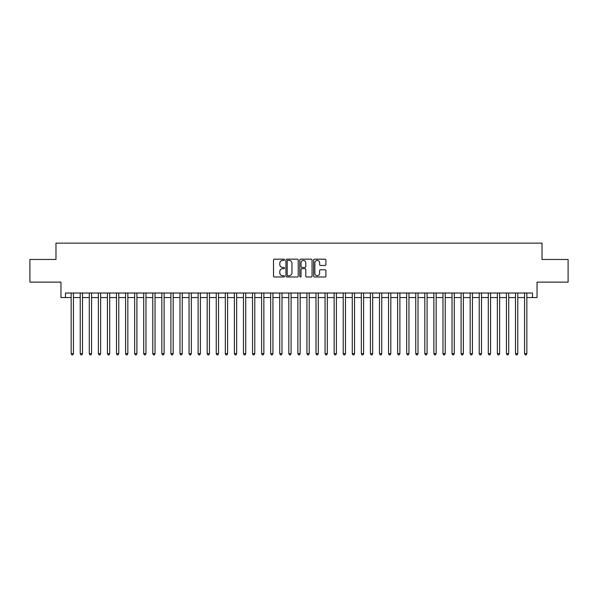 <?xml version="1.0" encoding="UTF-8"?>
<svg xmlns="http://www.w3.org/2000/svg" width="598" height="598" viewBox="0 0 598 598"><rect width="100%" height="100%" fill="white"/><g stroke="black" fill="none" stroke-linecap="round" stroke-linejoin="round"><path stroke-width="0.9" d="M284.491 259.801A0.62 0.62 0 0 0 283.871 259.173L274.407 259.173A0.89 0.89 0 0 0 273.518 260.063L273.518 276.089A0.89 0.89 0 0 0 274.407 276.979L283.871 276.979A0.62 0.62 0 0 0 284.491 276.358A0.62 0.62 0 0 0 283.871 275.73L282.645 275.73A2.848 2.848 0 0 1 279.797 272.882L279.797 271.552A2.848 2.848 0 0 1 282.645 268.704L283.871 268.704A0.62 0.62 0 0 0 284.491 268.076A0.62 0.62 0 0 0 283.871 267.456L282.645 267.456A2.848 2.848 0 0 1 279.797 264.608L279.797 263.269A2.848 2.848 0 0 1 282.645 260.422L283.871 260.422A0.62 0.62 0 0 0 284.491 259.801M325.013 265.452A0.89 0.89 0 0 0 325.903 264.563L325.903 260.063A0.89 0.89 0 0 0 325.013 259.173L314.511 259.173A0.89 0.89 0 0 0 313.621 260.063L313.621 276.089A0.89 0.89 0 0 0 314.511 276.979L325.013 276.979A0.89 0.89 0 0 0 325.903 276.089L325.903 270.662A0.89 0.89 0 0 0 325.013 269.765L320.521 269.765A0.89 0.89 0 0 0 319.631 270.662L319.631 273.353A2.385 2.385 0 0 1 317.246 275.73A2.385 2.385 0 0 1 314.869 273.353L314.869 262.806A2.385 2.385 0 0 1 317.246 260.422A2.385 2.385 0 0 1 319.631 262.806L319.631 264.563A0.89 0.89 0 0 0 320.521 265.452L325.013 265.452M65.496 297.55L65.496 293.013L532.504 293.013L532.504 297.55L537.041 297.55L537.041 282.136L568.1 282.136L568.1 259.465L542.027 259.465L542.027 243.139L55.973 243.139L55.973 259.465L29.9 259.465L29.9 282.136L60.959 282.136L60.959 297.55L71.162 297.55M298.223 260.063A0.89 0.89 0 0 0 297.333 259.173L286.831 259.173A0.89 0.89 0 0 0 285.941 260.063L285.941 276.089A0.89 0.89 0 0 0 286.831 276.979L297.333 276.979A0.89 0.89 0 0 0 298.223 276.089L298.223 260.063M300.667 259.173L311.169 259.173A0.89 0.89 0 0 1 312.059 260.063L312.059 276.089A0.89 0.89 0 0 1 311.169 276.979L306.677 276.979A0.89 0.89 0 0 1 305.787 276.089L305.787 269.593A0.89 0.89 0 0 0 304.898 268.704L301.915 268.704A0.89 0.89 0 0 0 301.026 269.593L301.026 276.358A0.62 0.62 0 0 1 300.405 276.979A0.62 0.62 0 0 1 299.777 276.358L299.777 260.063A0.89 0.89 0 0 1 300.667 259.173M73.427 297.55L80.229 297.55M82.494 297.55L89.296 297.55M91.561 297.55L98.364 297.55M100.636 297.55L107.431 297.55M109.703 297.55L116.505 297.55M118.77 297.55L125.573 297.55M127.837 297.55L134.64 297.55M136.905 297.55L143.707 297.55M145.972 297.55L152.774 297.55M155.039 297.55L161.841 297.55M164.114 297.55L170.908 297.55M173.181 297.55L179.983 297.55M182.248 297.55L189.05 297.55M191.315 297.55L198.117 297.55M200.382 297.55L207.185 297.55M209.45 297.55L216.252 297.55M218.517 297.55L225.319 297.55M227.591 297.55L234.386 297.55M236.659 297.55L243.461 297.55M245.726 297.55L252.528 297.55M254.793 297.55L261.595 297.55M263.86 297.55L270.662 297.55M272.927 297.55L279.729 297.55M281.994 297.55L288.797 297.55M291.069 297.55L297.864 297.55M300.136 297.55L306.931 297.55M309.203 297.55L316.006 297.55M318.271 297.55L325.073 297.55M327.338 297.55L334.14 297.55M336.405 297.55L343.207 297.55M345.472 297.55L352.274 297.55M354.539 297.55L361.341 297.55M363.614 297.55L370.409 297.55M372.681 297.55L379.483 297.55M381.748 297.55L388.55 297.55M390.815 297.55L397.618 297.55M399.883 297.55L406.685 297.55M408.95 297.55L415.752 297.55M418.017 297.55L424.819 297.55M427.092 297.55L433.886 297.55M436.159 297.55L442.961 297.55M445.226 297.55L452.028 297.55M454.293 297.55L461.095 297.55M463.36 297.55L470.163 297.55M472.427 297.55L479.23 297.55M481.495 297.55L488.297 297.55M490.569 297.55L497.364 297.55M499.636 297.55L506.439 297.55M508.704 297.55L515.506 297.55M517.771 297.55L524.573 297.55M526.838 297.55L532.504 297.55M287.81 260.422A0.62 0.62 0 0 0 287.182 261.042L287.182 275.11A0.62 0.62 0 0 0 287.81 275.73L289.096 275.73A2.848 2.848 0 0 0 291.944 272.882L291.944 263.269A2.848 2.848 0 0 0 289.096 260.422L287.81 260.422M305.787 262.851A2.385 2.385 0 0 0 303.403 260.466A2.385 2.385 0 0 0 301.026 262.851L301.026 266.566A0.89 0.89 0 0 0 301.915 267.456L304.898 267.456A0.89 0.89 0 0 0 305.787 266.566L305.787 262.851M73.427 293.013L73.427 353.68L71.162 353.68L71.162 293.013M73.427 353.68L72.747 354.861L71.842 354.861L71.162 353.68M82.494 293.013L82.494 353.68L80.229 353.68L80.229 293.013M82.494 353.68L81.814 354.861L80.909 354.861L80.229 353.68M91.561 293.013L91.561 353.68L89.296 353.68L89.296 293.013M91.561 353.68L90.881 354.861L89.977 354.861L89.296 353.68M100.636 293.013L100.636 353.68L98.364 353.68L98.364 293.013M100.636 353.68L99.956 354.861L99.044 354.861L98.364 353.68M109.703 293.013L109.703 353.68L107.431 353.68L107.431 293.013M109.703 353.68L109.023 354.861L108.111 354.861L107.431 353.68M118.77 293.013L118.77 353.68L116.505 353.68L116.505 293.013M118.77 353.68L118.09 354.861L117.178 354.861L116.505 353.68M127.837 293.013L127.837 353.68L125.573 353.68L125.573 293.013M127.837 353.68L127.157 354.861L126.253 354.861L125.573 353.68M136.905 293.013L136.905 353.68L134.64 353.68L134.64 293.013M136.905 353.68L136.224 354.861L135.32 354.861L134.64 353.68M145.972 293.013L145.972 353.68L143.707 353.68L143.707 293.013M145.972 353.68L145.292 354.861L144.387 354.861L143.707 353.68M155.039 293.013L155.039 353.68L152.774 353.68L152.774 293.013M155.039 353.68L154.359 354.861L153.454 354.861L152.774 353.68M164.114 293.013L164.114 353.68L161.841 353.68L161.841 293.013M164.114 353.68L163.433 354.861L162.521 354.861L161.841 353.68M173.181 293.013L173.181 353.68L170.908 353.68L170.908 293.013M173.181 353.68L172.501 354.861L171.589 354.861L170.908 353.68M182.248 293.013L182.248 353.68L179.983 353.68L179.983 293.013M182.248 353.68L181.568 354.861L180.656 354.861L179.983 353.68M191.315 293.013L191.315 353.68L189.05 353.68L189.05 293.013M191.315 353.68L190.635 354.861L189.73 354.861L189.05 353.68M200.382 293.013L200.382 353.68L198.117 353.68L198.117 293.013M200.382 353.68L199.702 354.861L198.798 354.861L198.117 353.68M209.45 293.013L209.45 353.68L207.185 353.68L207.185 293.013M209.45 353.68L208.769 354.861L207.865 354.861L207.185 353.68M218.517 293.013L218.517 353.68L216.252 353.68L216.252 293.013M218.517 353.68L217.836 354.861L216.932 354.861L216.252 353.68M227.591 293.013L227.591 353.68L225.319 353.68L225.319 293.013M227.591 353.68L226.911 354.861L225.999 354.861L225.319 353.68M236.659 293.013L236.659 353.68L234.386 353.68L234.386 293.013M236.659 353.68L235.978 354.861L235.066 354.861L234.386 353.68M245.726 293.013L245.726 353.68L243.461 353.68L243.461 293.013M245.726 353.68L245.045 354.861L244.134 354.861L243.461 353.68M254.793 293.013L254.793 353.68L252.528 353.68L252.528 293.013M254.793 353.68L254.113 354.861L253.208 354.861L252.528 353.68M263.86 293.013L263.86 353.68L261.595 353.68L261.595 293.013M263.86 353.68L263.18 354.861L262.275 354.861L261.595 353.68M272.927 293.013L272.927 353.68L270.662 353.68L270.662 293.013M272.927 353.68L272.247 354.861L271.343 354.861L270.662 353.68M281.994 293.013L281.994 353.68L279.729 353.68L279.729 293.013M281.994 353.68L281.314 354.861L280.41 354.861L279.729 353.68M291.069 293.013L291.069 353.68L288.797 353.68L288.797 293.013M291.069 353.68L290.389 354.861L289.477 354.861L288.797 353.68M300.136 293.013L300.136 353.68L297.864 353.68L297.864 293.013M300.136 353.68L299.456 354.861L298.544 354.861L297.864 353.68M309.203 293.013L309.203 353.68L306.931 353.68L306.931 293.013M309.203 353.68L308.523 354.861L307.611 354.861L306.931 353.68M318.271 293.013L318.271 353.68L316.006 353.68L316.006 293.013M318.271 353.68L317.59 354.861L316.686 354.861L316.006 353.68M327.338 293.013L327.338 353.68L325.073 353.68L325.073 293.013M327.338 353.68L326.658 354.861L325.753 354.861L325.073 353.68M336.405 293.013L336.405 353.68L334.14 353.68L334.14 293.013M336.405 353.68L335.725 354.861L334.82 354.861L334.14 353.68M345.472 293.013L345.472 353.68L343.207 353.68L343.207 293.013M345.472 353.68L344.792 354.861L343.887 354.861L343.207 353.68M354.539 293.013L354.539 353.68L352.274 353.68L352.274 293.013M354.539 353.68L353.867 354.861L352.955 354.861L352.274 353.68M363.614 293.013L363.614 353.68L361.341 353.68L361.341 293.013M363.614 353.68L362.934 354.861L362.022 354.861L361.341 353.68M372.681 293.013L372.681 353.68L370.409 353.68L370.409 293.013M372.681 353.68L372.001 354.861L371.089 354.861L370.409 353.68M381.748 293.013L381.748 353.68L379.483 353.68L379.483 293.013M381.748 353.68L381.068 354.861L380.164 354.861L379.483 353.68M390.815 293.013L390.815 353.68L388.55 353.68L388.55 293.013M390.815 353.68L390.135 354.861L389.231 354.861L388.55 353.68M399.883 293.013L399.883 353.68L397.618 353.68L397.618 293.013M399.883 353.68L399.202 354.861L398.298 354.861L397.618 353.68M408.95 293.013L408.95 353.68L406.685 353.68L406.685 293.013M408.95 353.68L408.27 354.861L407.365 354.861L406.685 353.68M418.017 293.013L418.017 353.68L415.752 353.68L415.752 293.013M418.017 353.68L417.344 354.861L416.432 354.861L415.752 353.68M427.092 293.013L427.092 353.68L424.819 353.68L424.819 293.013M427.092 353.68L426.411 354.861L425.499 354.861L424.819 353.68M436.159 293.013L436.159 353.68L433.886 353.68L433.886 293.013M436.159 353.68L435.479 354.861L434.567 354.861L433.886 353.68M445.226 293.013L445.226 353.68L442.961 353.68L442.961 293.013M445.226 353.68L444.546 354.861L443.641 354.861L442.961 353.68M454.293 293.013L454.293 353.68L452.028 353.68L452.028 293.013M454.293 353.68L453.613 354.861L452.708 354.861L452.028 353.68M463.36 293.013L463.36 353.68L461.095 353.68L461.095 293.013M463.36 353.68L462.68 354.861L461.776 354.861L461.095 353.68M472.427 293.013L472.427 353.68L470.163 353.68L470.163 293.013M472.427 353.68L471.747 354.861L470.843 354.861L470.163 353.68M481.495 293.013L481.495 353.68L479.23 353.68L479.23 293.013M481.495 353.68L480.822 354.861L479.91 354.861L479.23 353.68M490.569 293.013L490.569 353.68L488.297 353.68L488.297 293.013M490.569 353.68L489.889 354.861L488.977 354.861L488.297 353.68M499.636 293.013L499.636 353.68L497.364 353.68L497.364 293.013M499.636 353.68L498.956 354.861L498.044 354.861L497.364 353.68M508.704 293.013L508.704 353.68L506.439 353.68L506.439 293.013M508.704 353.68L508.023 354.861L507.119 354.861L506.439 353.68M517.771 293.013L517.771 353.68L515.506 353.68L515.506 293.013M517.771 353.68L517.091 354.861L516.186 354.861L515.506 353.68M526.838 293.013L526.838 353.68L524.573 353.68L524.573 293.013M526.838 353.68L526.158 354.861L525.253 354.861L524.573 353.68"/></g></svg>
